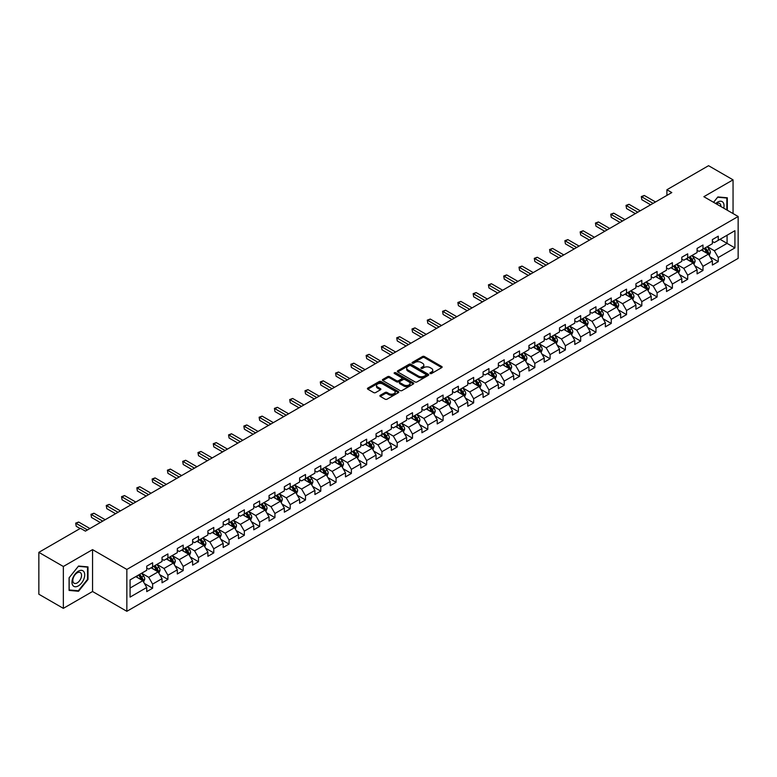 <?xml version="1.0" encoding="UTF-8"?>
<svg xmlns="http://www.w3.org/2000/svg" width="777" height="777" viewBox="0 0 777 777"><rect width="100%" height="100%" fill="white"/><g stroke="black" fill="none" stroke-linecap="round" stroke-linejoin="round"><path stroke-width="1.17" d="M430.176 373.523A0.952 0.554 0 0 0 431.526 373.523L441.744 367.618A1.36 0.787 0 0 0 442.142 367.065A1.36 0.787 0 0 0 441.744 366.511L424.427 356.517A1.36 0.787 0 0 0 422.503 356.517L412.286 362.412A0.952 0.554 0 0 0 413.636 363.189L414.957 362.432A4.351 2.516 0 0 1 421.115 362.432L422.552 363.267A4.351 2.516 0 0 1 423.824 365.044A4.351 2.516 0 0 1 422.552 366.822L421.231 367.579A0.952 0.554 0 0 0 422.581 368.356L423.902 367.599A4.351 2.516 0 0 1 430.06 367.599L431.497 368.424A4.351 2.516 0 0 1 432.77 370.202A4.351 2.516 0 0 1 431.497 371.979L430.176 372.746A0.952 0.554 0 0 0 430.176 373.523L430.176 372.746M380.274 395.279A1.36 0.787 0 0 0 379.875 395.833A1.36 0.787 0 0 0 380.274 396.387L385.139 399.193A1.36 0.787 0 0 0 387.063 399.193L398.407 392.638A1.36 0.787 0 0 0 398.805 392.084A1.36 0.787 0 0 0 398.407 391.53L381.099 381.536A1.36 0.787 0 0 0 379.176 381.536L367.822 388.082A1.36 0.787 0 0 0 367.424 388.646A1.36 0.787 0 0 0 367.822 389.199L373.688 392.589A1.36 0.787 0 0 0 375.612 392.589L380.468 389.782A1.36 0.787 0 0 0 380.866 389.228A1.36 0.787 0 0 0 380.468 388.675L377.564 386.995A3.642 2.098 0 0 1 376.495 385.509A3.642 2.098 0 0 1 378.739 383.566A3.642 2.098 0 0 1 382.702 384.023L394.104 390.598A3.642 2.098 0 0 1 395.172 392.084A3.642 2.098 0 0 1 392.929 394.026A3.642 2.098 0 0 1 388.956 393.57L387.063 392.472A1.36 0.787 0 0 0 385.139 392.472L380.274 395.279L380.274 396.387M92.55 549.63L63.345 566.491L38.85 552.35L38.85 594.22L63.345 608.362L92.55 591.501L126.855 611.305L126.855 569.434L92.55 549.63L92.55 591.501M733.051 213.558L733.051 179.846L703.855 196.698L738.15 216.501L126.855 569.434M733.051 179.846L708.556 165.695L666.909 189.743L666.909 195.396M38.85 552.35L80.497 528.302L85.402 531.128L671.804 192.57L666.909 189.743M415.054 381.925A1.36 0.787 0 0 0 416.977 381.925L428.321 375.369A1.36 0.787 0 0 0 428.719 374.815A1.36 0.787 0 0 0 428.321 374.261L411.014 364.267A1.36 0.787 0 0 0 409.09 364.267L397.737 370.814A1.36 0.787 0 0 0 397.338 371.367A1.36 0.787 0 0 0 397.737 371.93L415.054 381.925M394.794 373.727A0.952 0.554 0 0 1 395.765 373.863L395.765 372.727L413.364 382.896A1.36 0.787 0 0 1 413.762 383.45A1.36 0.787 0 0 1 413.364 384.003L402.02 390.559A1.36 0.787 0 0 1 400.097 390.559L382.779 380.565L382.779 379.448A1.36 0.787 0 0 0 382.381 380.011A1.36 0.787 0 0 0 382.779 380.565M382.779 379.448L387.636 376.651A1.36 0.787 0 0 1 389.559 376.651L396.581 380.701A1.36 0.787 0 0 0 398.504 380.701L401.728 378.836A1.36 0.787 0 0 0 402.127 378.282A1.36 0.787 0 0 0 401.728 377.729L394.415 373.514A0.952 0.554 0 0 1 395.765 372.727M126.855 611.305L738.15 258.372L738.15 216.501M144.444 583.498L152.622 588.218L152.622 584.09L162.034 578.661L162.034 582.789L167.91 579.389L167.91 575.262L177.321 569.832L177.321 573.96L183.197 570.571L183.197 566.433L192.609 561.004L192.609 565.132L198.485 561.742L198.485 557.614L207.896 552.175L207.896 556.313L213.772 552.913L213.772 548.785L223.184 543.356L223.184 547.484L229.06 544.085L229.06 539.957L238.471 534.527L238.471 538.655L244.347 535.266L244.347 531.128L253.758 525.699L253.758 529.827L259.635 526.437L259.635 522.309L269.046 516.87L269.046 521.008L274.922 517.608L274.922 513.48L284.333 508.051L284.333 512.179L290.209 508.78L290.209 504.652L299.621 499.222L299.621 503.35L305.497 499.961L305.497 495.823L314.908 490.394L314.908 494.522L320.784 491.132L320.784 487.004L330.196 481.575L330.196 485.703L336.072 482.303L336.072 478.176L345.483 472.746L345.483 476.874L351.359 473.484L351.359 469.347L360.771 463.918L360.771 468.045L366.647 464.656L366.647 460.528L376.058 455.089L376.058 459.226L381.934 455.827L381.934 451.699L391.346 446.27L391.346 450.398L397.222 446.998L397.222 442.871L406.633 437.441L406.633 441.569L412.509 438.179L412.509 434.042L421.921 428.613L421.921 432.74L427.797 429.351L427.797 425.223L437.208 419.784L437.208 423.921L443.084 420.522L443.084 416.394L452.496 410.965L452.496 415.093L458.372 411.693L458.372 407.566L467.783 402.136L467.783 406.264L473.659 402.875L473.659 398.737L483.071 393.308L483.071 397.435L488.947 394.046L488.947 389.918L498.358 384.479L498.358 388.617L504.234 385.217L504.234 381.089L513.646 375.66L513.646 379.788L519.522 376.389L519.522 372.261L528.933 366.831L528.933 370.959L534.809 367.57L534.809 363.432L544.221 358.003L544.221 362.131L550.097 358.741L550.097 354.613L559.508 349.174L559.508 353.312L565.384 349.912L565.384 345.784L574.786 340.355L574.786 344.483L580.672 341.084L580.672 336.956L590.073 331.526L590.073 335.654L595.959 332.265L595.959 328.127L605.361 322.698L605.361 326.835L611.246 323.436L611.246 319.308L620.648 313.879L620.648 318.007L626.534 314.607L626.534 310.479L635.936 305.05L635.936 309.178L641.821 305.788L641.821 301.651L651.223 296.222L651.223 300.349L657.109 296.96L657.109 292.832L666.511 287.393L666.511 291.53L672.396 288.131L672.396 284.003L681.798 278.574L681.798 282.702L687.684 279.302L687.684 275.175L697.086 269.745L697.086 273.873L702.971 270.483L702.971 266.346L712.373 260.917L712.373 265.044L718.259 261.655L718.259 257.527L734.916 247.902L734.916 230.701L727.078 235.227L727.078 243.376L734.916 247.902M152.622 588.218L146.746 591.618L146.746 587.48L130.08 597.105L130.08 579.904L146.746 570.279L146.746 566.151L152.622 562.762L152.622 566.889L162.034 561.46L162.034 557.323L167.91 553.933L167.91 558.061L177.321 552.632L177.321 548.504L183.197 545.104L183.197 549.232L192.609 543.803L192.609 539.675L198.485 536.276L198.485 540.413L207.896 534.974L207.896 530.846L213.772 527.457L213.772 531.585L223.184 526.155L223.184 522.027L229.06 518.628L229.06 522.756L238.471 517.327L238.471 513.199L244.347 509.799L244.347 513.937L253.758 508.498L253.758 504.37L259.635 500.98L259.635 505.108L269.046 499.679L269.046 495.541L274.922 492.152L274.922 496.28L284.333 490.85L284.333 486.723L290.209 483.323L290.209 487.451L299.621 482.022L299.621 477.894L305.497 474.494L305.497 478.632L314.908 473.193L314.908 469.065L320.784 465.676L320.784 469.803L330.196 464.374L330.196 460.237L336.072 456.847L336.072 460.975L345.483 455.545L345.483 451.418L351.359 448.018L351.359 452.146L360.771 446.717L360.771 442.589L366.647 439.19L366.647 443.327L376.058 437.888L376.058 433.76L381.934 430.371L381.934 434.498L391.346 429.069L391.346 424.932L397.222 421.542L397.222 425.67L406.633 420.24L406.633 416.113L412.509 412.713L412.509 416.841L421.921 411.412L421.921 407.284L427.797 403.885L427.797 408.022L437.208 402.583L437.208 398.455L443.084 395.066L443.084 399.193L452.496 393.764L452.496 389.627L458.372 386.237L458.372 390.365L467.783 384.936L467.783 380.808L473.659 377.408L473.659 381.536L483.071 376.107L483.071 371.979L488.947 368.589L488.947 372.717L498.358 367.288L498.358 363.15L504.234 359.761L504.234 363.889L513.646 358.459L513.646 354.331L519.522 350.932L519.522 355.06L528.933 349.631L528.933 345.503L534.809 342.103L534.809 346.241L544.221 340.802L544.221 336.674L550.097 333.284L550.097 337.412L559.508 331.983L559.508 327.845L565.384 324.456L565.384 328.584L574.786 323.154L574.786 319.026L580.672 315.627L580.672 319.755L590.073 314.326L590.073 310.198L595.959 306.798L595.959 310.936L605.361 305.497L605.361 301.369L611.246 297.979L611.246 302.107L620.648 296.678L620.648 292.54L626.534 289.151L626.534 293.279L635.936 287.849L635.936 283.722L641.821 280.322L641.821 284.45L651.223 279.021L651.223 274.893L657.109 271.494L657.109 275.631L666.511 270.192L666.511 266.064L672.396 262.675L672.396 266.802L681.798 261.373L681.798 257.236L687.684 253.846L687.684 257.974L697.086 252.544L697.086 248.417L702.971 245.017L702.971 249.145L712.373 243.716L712.373 239.588L718.259 236.189L718.259 240.326L734.916 230.701M151.059 567.793L158.11 571.872L148.708 577.301L141.647 573.222M146.746 568.016L148.708 569.152L152.622 566.889M148.708 577.301L152.622 584.09M158.11 571.872L162.034 578.661M166.346 558.964L173.397 563.043L163.996 568.473L156.935 564.403M162.034 559.197L163.996 560.324L167.91 558.061M163.996 568.473L167.91 575.262M173.397 563.043L177.321 569.832M181.633 550.145L188.685 554.215L179.283 559.644L172.222 555.574M177.321 550.369L179.283 551.495L183.197 549.232M179.283 559.644L183.197 566.433M188.685 554.215L192.609 561.004M196.921 541.316L203.972 545.386L194.571 550.825L187.51 546.746M192.609 541.54L194.571 542.676L198.485 540.413M194.571 550.825L198.485 557.614M203.972 545.386L207.896 552.175M212.208 532.488L219.26 536.567L209.858 541.996L202.797 537.917M207.896 532.711L209.858 533.848L213.772 531.585M209.858 541.996L213.772 548.785M219.26 536.567L223.184 543.356M227.496 523.659L234.547 527.738L225.136 533.168L218.084 529.098M223.184 523.892L225.136 525.019L229.06 522.756M225.136 533.168L229.06 539.957M234.547 527.738L238.471 534.527M242.783 514.84L249.835 518.91L240.423 524.339L233.372 520.269M238.471 515.064L240.423 516.2L244.347 513.937M240.423 524.339L244.347 531.128M249.835 518.91L253.758 525.699M258.071 506.012L265.122 510.081L255.711 515.52L248.659 511.441M253.758 506.235L255.711 507.371L259.635 505.108M255.711 515.52L259.635 522.309M265.122 510.081L269.046 516.87M273.358 497.183L280.41 501.262L270.998 506.691L263.947 502.612M269.046 497.416L270.998 498.543L274.922 496.28M270.998 506.691L274.922 513.48M280.41 501.262L284.333 508.051M288.646 488.364L295.697 492.433L286.286 497.863L279.234 493.793M284.333 488.587L286.286 489.714L290.209 487.451M286.286 497.863L290.209 504.652M295.697 492.433L299.621 499.222M303.933 479.535L310.985 483.605L301.573 489.034L294.522 484.965M299.621 479.759L301.573 480.895L305.497 478.632M301.573 489.034L305.497 495.823M310.985 483.605L314.908 490.394M319.221 470.707L326.272 474.776L316.861 480.215L309.809 476.136M314.908 470.93L316.861 472.066L320.784 469.803M316.861 480.215L320.784 487.004M326.272 474.776L330.196 481.575M334.508 461.878L341.559 465.957L332.148 471.386L325.097 467.317M330.196 462.111L332.148 463.238L336.072 460.975M332.148 471.386L336.072 478.176M341.559 465.957L345.483 472.746M349.796 453.059L356.847 457.129L347.436 462.558L340.384 458.488M345.483 453.282L347.436 454.409L351.359 452.146M347.436 462.558L351.359 469.347M356.847 457.129L360.771 463.918M365.083 444.23L372.134 448.3L362.723 453.729L355.672 449.66M360.771 444.454L362.723 445.59L366.647 443.327M362.723 453.729L366.647 460.528M372.134 448.3L376.058 455.089M380.371 435.402L387.422 439.481L378.01 444.91L370.959 440.831M376.058 435.625L378.01 436.761L381.934 434.498M378.01 444.91L381.934 451.699M387.422 439.481L391.346 446.27M395.658 426.573L402.709 430.652L393.298 436.082L386.247 432.012M391.346 426.806L393.298 427.933L397.222 425.67M393.298 436.082L397.222 442.871M402.709 430.652L406.633 437.441M410.946 417.754L417.997 421.824L408.585 427.253L401.534 423.183M406.633 417.977L408.585 419.104L412.509 416.841M408.585 427.253L412.509 434.042M417.997 421.824L421.921 428.613M426.233 408.925L433.284 412.995L423.873 418.434L416.822 414.355M421.921 409.149L423.873 410.285L427.797 408.022M423.873 418.434L427.797 425.223M433.284 412.995L437.208 419.784M441.521 400.097L448.572 404.176L439.16 409.605L432.109 405.526M437.208 400.32L439.16 401.456L443.084 399.193M439.16 409.605L443.084 416.394M448.572 404.176L452.496 410.965M456.798 391.268L463.859 395.347L454.448 400.777L447.397 396.707M452.496 391.501L454.448 392.628L458.372 390.365M454.448 400.777L458.372 407.566M463.859 395.347L467.783 402.136M472.086 382.449L479.147 386.519L469.735 391.948L462.684 387.878M467.783 382.672L469.735 383.809L473.659 381.536M469.735 391.948L473.659 398.737M479.147 386.519L483.071 393.308M487.373 373.62L494.434 377.69L485.023 383.129L477.972 379.05M483.071 373.844L485.023 374.98L488.947 372.717M485.023 383.129L488.947 389.918M494.434 377.69L498.358 384.479M502.661 364.792L509.722 368.871L500.31 374.3L493.259 370.221M498.358 365.025L500.31 366.152L504.234 363.889M500.31 374.3L504.234 381.089M509.722 368.871L513.646 375.66M517.948 355.963L525.009 360.042L515.598 365.472L508.546 361.402M513.646 356.196L515.598 357.323L519.522 355.06M515.598 365.472L519.522 372.261M525.009 360.042L528.933 366.831M533.236 347.144L540.297 351.214L530.885 356.643L523.834 352.573M528.933 347.368L530.885 348.504L534.809 346.241M530.885 356.643L534.809 363.432M540.297 351.214L544.221 358.003M548.523 338.316L555.584 342.385L546.173 347.824L539.121 343.745M544.221 338.539L546.173 339.675L550.097 337.412M546.173 347.824L550.097 354.613M555.584 342.385L559.508 349.174M563.811 329.487L570.872 333.566L561.46 338.995L554.409 334.926M559.508 329.72L561.46 330.847L565.384 328.584M561.46 338.995L565.384 345.784M570.872 333.566L574.786 340.355M579.098 320.668L586.159 324.737L576.748 330.167L569.696 326.097M574.786 320.891L576.748 322.018L580.672 319.755M576.748 330.167L580.672 336.956M586.159 324.737L590.073 331.526M594.386 311.839L601.447 315.909L592.035 321.338L584.984 317.269M590.073 312.063L592.035 313.199L595.959 310.936M592.035 321.338L595.959 328.127M601.447 315.909L605.361 322.698M609.673 303.011L616.734 307.09L607.323 312.519L600.271 308.44M605.361 303.234L607.323 304.37L611.246 302.107M607.323 312.519L611.246 319.308M616.734 307.09L620.648 313.879M624.961 294.182L632.022 298.261L622.61 303.69L615.559 299.621M620.648 294.415L622.61 295.542L626.534 293.279M622.61 303.69L626.534 310.479M632.022 298.261L635.936 305.05M640.248 285.363L647.309 289.433L637.898 294.862L630.846 290.792M635.936 285.586L637.898 286.713L641.821 284.45M637.898 294.862L641.821 301.651M647.309 289.433L651.223 296.222M655.535 276.534L662.596 280.604L653.185 286.043L646.134 281.964M651.223 276.758L653.185 277.894L657.109 275.631M653.185 286.043L657.109 292.832M662.596 280.604L666.511 287.393M670.823 267.706L677.884 271.785L668.473 277.214L661.421 273.135M666.511 267.929L668.473 269.065L672.396 266.802M668.473 277.214L672.396 284.003M677.884 271.785L681.798 278.574M686.11 258.877L693.171 262.956L683.76 268.386L676.709 264.316M681.798 259.11L683.76 260.237L687.684 257.974M683.76 268.386L687.684 275.175M693.171 262.956L697.086 269.745M701.398 250.058L708.459 254.128L699.047 259.557L691.996 255.487M697.086 250.281L699.047 251.408L702.971 249.145M699.047 259.557L702.971 266.346M708.459 254.128L712.373 260.917M720.017 239.306L727.078 243.376L714.335 250.738L707.284 246.659M712.373 241.453L714.335 242.589L718.259 240.326M714.335 250.738L718.259 257.527M63.345 566.491L63.345 608.362M130.08 588.053L142.822 580.691L135.771 576.621M142.822 580.691L146.746 587.48M710.071 256.925L718.259 261.655M694.784 265.753L702.971 270.483M679.496 274.582L687.684 279.302M664.209 283.411L672.396 288.131M648.921 292.23L657.109 296.96M633.634 301.058L641.821 305.788M618.346 309.887L626.534 314.607M603.059 318.716L611.246 323.436M587.771 327.535L595.959 332.265M572.484 336.363L580.672 341.084M557.196 345.192L565.384 349.912M541.909 354.021L550.097 358.741M526.621 362.84L534.809 367.57M511.334 371.668L519.522 376.389M496.047 380.497L504.234 385.217M480.759 389.316L488.947 394.046M465.472 398.145L473.659 402.875M450.184 406.973L458.372 411.693M434.897 415.802L443.084 420.522M419.609 424.621L427.797 429.351M404.322 433.449L412.509 438.179M389.044 442.278L397.222 446.998M373.756 451.107L381.934 455.827M358.469 459.926L366.647 464.656M343.181 468.754L351.359 473.484M327.894 477.583L336.072 482.303M312.607 486.412L320.784 491.132M297.319 495.231L305.497 499.961M282.032 504.059L290.209 508.78M266.744 512.888L274.922 517.608M251.457 521.717L259.635 526.437M236.169 530.536L244.347 535.266M220.882 539.364L229.06 544.085M205.594 548.193L213.772 552.913M190.307 557.012L198.485 561.742M175.019 565.841L183.197 570.571M159.732 574.669L167.91 579.389M727.321 210.256L727.321 197.785L717.861 196.94L713.548 202.302M69.085 590.423L78.535 591.268L87.995 579.506L87.995 566.889L78.535 566.044L69.085 577.816L69.085 590.423M87.51 579.215L87.995 579.506M77.535 590.685L78.535 591.268M430.555 373.659L431.497 373.115A4.351 2.516 0 0 0 432.77 371.338L432.77 370.202M423.824 365.044L423.824 366.171A4.351 2.516 0 0 1 422.552 367.948L421.61 368.492M441.744 366.511L441.744 367.618L424.427 357.643A1.36 0.787 0 0 0 422.503 357.643L412.665 363.325M428.321 374.261L428.321 375.369L411.014 365.394A1.36 0.787 0 0 0 409.09 365.394L397.756 371.94M425.922 375.204A0.952 0.554 0 0 0 425.922 374.427L410.722 365.646A0.952 0.554 0 0 0 409.372 365.646L407.983 366.453A4.351 2.516 0 0 0 406.701 368.23A4.351 2.516 0 0 0 407.983 370.007L418.366 376.01A4.351 2.516 0 0 0 424.524 376.01L425.922 375.204L425.922 376.33A0.952 0.554 0 0 0 426.194 375.942L426.194 374.815M406.701 368.23L406.701 369.366A4.351 2.516 0 0 0 407.983 371.144L407.983 370.007M425.922 376.33L424.524 377.136A4.351 2.516 0 0 1 418.366 377.136L407.983 371.144M382.799 380.575L387.636 377.777L387.636 376.651M402.127 378.282L402.127 379.419A1.36 0.787 0 0 1 401.728 379.972L398.504 381.837A1.36 0.787 0 0 1 396.581 381.837L389.559 377.777A1.36 0.787 0 0 0 387.636 377.777M395.765 373.863L413.345 384.013M403.865 384.906A3.642 2.098 0 0 0 407.838 385.363A3.642 2.098 0 0 0 410.081 383.42A3.642 2.098 0 0 0 409.013 381.934L405.002 379.623A1.36 0.787 0 0 0 403.078 379.623L399.854 381.478A1.36 0.787 0 0 0 399.456 382.031A1.36 0.787 0 0 0 399.854 382.585L403.865 384.906L403.865 386.043A3.642 2.098 0 0 0 407.838 386.499A3.642 2.098 0 0 0 410.081 384.557L410.081 383.42M399.456 382.031L399.456 383.168A1.36 0.787 0 0 0 399.854 383.721L399.854 382.585M403.865 386.043L399.854 383.721M395.172 392.084L395.172 393.22A3.642 2.098 0 0 1 392.929 395.163A3.642 2.098 0 0 1 388.956 394.706L387.063 393.609A1.36 0.787 0 0 0 385.139 393.609L380.293 396.396M376.495 385.509L376.495 386.635A3.642 2.098 0 0 0 377.564 388.121L377.564 386.995M380.448 389.792L377.564 388.121M398.407 391.53L398.407 392.638L381.099 382.663A1.36 0.787 0 0 0 379.176 382.663L367.842 389.209M709.236 255.468L710.401 252.535A3.671 2.117 -120 0 0 709.226 249.407L707.206 246.707M703.68 251.369L702.301 249.534M704.166 248.455L706.186 251.156A3.671 2.117 60 0 1 707.235 253.37L708.41 252.69A3.671 2.117 -120 0 0 707.361 250.476L705.341 247.785M704.418 248.31L706.662 251.311A1.875 1.078 60 0 1 707.002 251.874L708.41 252.69M653.088 203.38L641.851 196.892L644.298 195.474L655.535 201.962M650.64 204.788L641.851 199.718L641.307 196.581L644.298 195.474M641.851 199.718L641.307 196.581M726.223 197.679L726.835 198.038L726.835 209.965M713.568 202.311L717.666 197.212L726.835 198.038M723.737 208.178A9.003 5.196 120 0 0 722.173 201.631A9.003 5.196 120 0 0 715.724 203.555M720.862 206.527A6.167 3.564 120 0 0 719.589 203.419A6.167 3.564 120 0 0 716.268 203.875M78.341 585.897A9.003 5.196 120 0 0 84.712 574.863A9.003 5.196 120 0 0 78.341 571.192A9.003 5.196 120 0 0 71.97 582.226A9.003 5.196 120 0 0 78.341 585.897M77.185 582.905A6.167 3.564 120 0 0 81.216 577.476A6.167 3.564 120 0 0 80.264 572.532A6.167 3.564 120 0 0 77.185 572.843A6.167 3.564 120 0 0 73.155 578.273A6.167 3.564 120 0 0 74.097 583.216A6.167 3.564 120 0 0 77.185 582.905M69.182 577.729L78.341 566.326L87.51 567.142L87.51 579.36L78.341 590.763L69.182 589.947L69.163 577.719M86.898 566.792L87.51 567.142M693.948 264.297L695.114 261.363A3.671 2.117 -120 0 0 693.939 258.236L691.918 255.536M688.393 260.198L687.014 258.362M688.878 257.284L690.899 259.984A3.671 2.117 60 0 1 691.948 262.199L693.123 261.519A3.671 2.117 -120 0 0 692.074 259.304L690.054 256.604M689.131 257.138L691.375 260.13A1.875 1.078 60 0 1 691.715 260.703L693.123 261.519M678.661 273.125L679.826 270.182A3.671 2.117 -120 0 0 678.651 267.055L676.631 264.355M673.105 269.017L671.726 267.191M673.591 266.113L675.611 268.813A3.671 2.117 60 0 1 676.66 271.018L677.835 270.338A3.671 2.117 -120 0 0 676.786 268.133L674.766 265.433M673.844 265.967L676.087 268.959A1.875 1.078 60 0 1 676.427 269.532L677.835 270.338M637.8 212.208L626.563 205.711L629.011 204.302L640.248 210.79M635.353 213.617L626.563 208.547L626.019 205.4L629.011 204.302M626.563 208.547L626.019 205.4M622.513 221.027L611.276 214.539L613.723 213.131L624.961 219.619M620.065 222.445L611.276 217.366L610.732 214.229L613.723 213.131M611.276 217.366L610.732 214.229M663.373 281.944L664.539 279.011A3.671 2.117 -120 0 0 663.364 275.884L661.344 273.183M657.818 277.845L656.439 276.01M658.304 274.941L660.324 277.642A3.671 2.117 60 0 1 661.373 279.846L662.548 279.166A3.671 2.117 -120 0 0 661.499 276.962L659.479 274.262M658.556 274.786L660.8 277.787A1.875 1.078 60 0 1 661.14 278.351L662.548 279.166M648.086 290.773L649.251 287.84A3.671 2.117 -120 0 0 648.076 284.712L646.056 282.012M642.53 286.674L641.151 284.838M643.016 283.76L645.036 286.46A3.671 2.117 60 0 1 646.085 288.675L647.26 287.995A3.671 2.117 -120 0 0 646.211 285.781L644.191 283.081M643.269 283.615L645.512 286.616A1.875 1.078 60 0 1 645.852 287.179L647.26 287.995M632.799 299.601L633.964 296.659A3.671 2.117 -120 0 0 632.789 293.531L630.769 290.841M627.243 295.503L625.864 293.667M627.729 292.589L629.749 295.289A3.671 2.117 60 0 1 630.798 297.504L631.973 296.824A3.671 2.117 -120 0 0 630.924 294.609L628.904 291.909M627.981 292.443L630.225 295.435A1.875 1.078 60 0 1 630.565 296.008L631.973 296.824M607.226 229.856L595.988 223.368L598.436 221.95L609.673 228.438M604.778 231.274L595.988 226.194L595.444 223.057L598.436 221.95M595.988 226.194L595.444 223.057M591.938 238.685L580.701 232.197L583.148 230.779L594.386 237.267M589.49 240.093L580.701 235.023L580.157 231.886L583.148 230.779M580.701 235.023L580.157 231.886M576.651 247.513L565.413 241.016L567.861 239.607L579.098 246.095M574.203 248.922L565.413 243.852L564.869 240.705L567.861 239.607M565.413 243.852L564.869 240.705M561.363 256.332L550.126 249.844L552.573 248.426L563.811 254.924M558.916 257.75L550.126 252.671L549.582 249.534L552.573 248.426M550.126 252.671L549.582 249.534M546.076 265.161L534.838 258.673L537.286 257.255L548.523 263.743M543.628 266.579L534.838 261.499L534.294 258.362L537.286 257.255M534.838 261.499L534.294 258.362M530.788 273.99L519.551 267.502L521.998 266.084L533.236 272.572M528.341 275.398L519.551 270.328L519.007 267.191L521.998 266.084M519.551 270.328L519.007 267.191M515.501 282.809L504.263 276.321L506.711 274.912L517.948 281.4M513.053 284.227L504.263 279.157L503.719 276.01L506.711 274.912M504.263 279.157L503.719 276.01M500.213 291.637L488.976 285.149L491.423 283.731L502.661 290.229M497.766 293.055L488.976 287.976L488.432 284.838L491.423 283.731M488.976 287.976L488.432 284.838M484.926 300.466L473.688 293.978L476.136 292.56L487.373 299.048M482.478 301.884L473.688 296.804L473.144 293.667L476.136 292.56M473.688 296.804L473.144 293.667M469.638 309.295L458.401 302.807L460.848 301.389L472.086 307.877M467.191 310.703L458.401 305.633L457.857 302.486L460.848 301.389M458.401 305.633L457.857 302.486M454.351 318.114L443.113 311.626L445.561 310.217L456.808 316.705M451.903 319.532L443.113 314.462L442.569 311.315L445.561 310.217M443.113 314.462L442.569 311.315M439.063 326.942L427.826 320.454L430.273 319.036L441.521 325.524M436.616 328.36L427.826 323.281L427.282 320.143L430.273 319.036M427.826 323.281L427.282 320.143M423.776 335.771L412.538 329.283L414.986 327.865L426.233 334.353M421.328 337.179L412.538 332.109L412.004 328.972L414.986 327.865M412.538 332.109L412.004 328.972M408.488 344.599L397.251 338.102L399.699 336.694L410.946 343.181M406.041 346.008L397.251 340.938L396.717 337.791L399.699 336.694M397.251 340.938L396.717 337.791M393.201 353.418L381.963 346.93L384.411 345.522L395.658 352.01M390.753 354.836L381.963 349.757L381.429 346.62L384.411 345.522M381.963 349.757L381.429 346.62M377.913 362.247L366.676 355.759L369.124 354.341L380.371 360.829M375.466 363.665L366.676 358.585L366.142 355.448L369.124 354.341M366.676 358.585L366.142 355.448M362.626 371.076L351.389 364.588L353.836 363.17L365.083 369.658M360.178 372.484L351.389 367.414L350.854 364.277L353.836 363.17M351.389 367.414L350.854 364.277M347.338 379.904L336.101 373.407L338.549 371.998L349.796 378.486M344.891 381.313L336.101 376.243L335.567 373.096L338.549 371.998M336.101 376.243L335.567 373.096M332.051 388.723L320.814 382.235L323.261 380.817L334.508 387.315M329.603 390.141L320.814 385.062L320.279 381.925L323.261 380.817M320.814 385.062L320.279 381.925M617.511 308.43L618.677 305.487A3.671 2.117 -120 0 0 617.501 302.36L615.481 299.66M611.955 304.322L610.576 302.486M612.441 301.418L614.461 304.118A3.671 2.117 60 0 1 615.51 306.323L616.685 305.643A3.671 2.117 -120 0 0 615.637 303.438L613.616 300.738M612.694 301.272L614.937 304.263A1.875 1.078 60 0 1 615.277 304.837L616.685 305.643M602.224 317.249L603.389 314.316A3.671 2.117 -120 0 0 602.214 311.188L600.194 308.488M596.668 313.15L595.289 311.315M597.154 310.246L599.174 312.946A3.671 2.117 60 0 1 600.223 315.151L601.398 314.471A3.671 2.117 -120 0 0 600.349 312.267L598.329 309.567M597.406 310.091L599.65 313.092A1.875 1.078 60 0 1 599.99 313.655L601.398 314.471M586.936 326.078L588.102 323.145A3.671 2.117 -120 0 0 586.926 320.017L584.906 317.317M581.381 321.979L580.001 320.143M581.866 319.065L583.886 321.765A3.671 2.117 60 0 1 584.935 323.98L586.111 323.3A3.671 2.117 -120 0 0 585.062 321.086L583.041 318.385M582.119 318.92L584.362 321.911A1.875 1.078 60 0 1 584.702 322.484L586.111 323.3M571.649 334.906L572.814 331.964A3.671 2.117 -120 0 0 571.639 328.836L569.619 326.136M566.093 330.808L564.714 328.972M566.579 327.894L568.599 330.594A3.671 2.117 60 0 1 569.648 332.799L570.833 332.129A3.671 2.117 -120 0 0 569.774 329.914L567.754 327.214M566.831 327.748L569.075 330.74A1.875 1.078 60 0 1 569.415 331.313L570.833 332.129M556.361 343.735L557.527 340.792A3.671 2.117 -120 0 0 556.351 337.665L554.331 334.965M550.806 339.627L549.426 337.791M551.291 336.723L553.311 339.423A3.671 2.117 60 0 1 554.36 341.627L555.545 340.948A3.671 2.117 -120 0 0 554.487 338.743L552.466 336.043M551.544 336.577L553.787 339.568A1.875 1.078 60 0 1 554.127 340.132L555.545 340.948M541.074 352.554L542.239 349.621A3.671 2.117 -120 0 0 541.064 346.493L539.044 343.793M535.518 348.455L534.139 346.62M536.004 345.542L538.024 348.242A3.671 2.117 60 0 1 539.073 350.456L540.258 349.776A3.671 2.117 -120 0 0 539.199 347.572L537.179 344.871M536.256 345.396L538.5 348.397A1.875 1.078 60 0 1 538.84 348.96L540.258 349.776M525.786 361.383L526.952 358.45A3.671 2.117 -120 0 0 525.776 355.322L523.756 352.622M520.231 357.284L518.851 355.448M520.716 354.37L522.736 357.07A3.671 2.117 60 0 1 523.785 359.285L524.97 358.605A3.671 2.117 -120 0 0 523.912 356.39L521.891 353.69M520.969 354.225L523.212 357.216A1.875 1.078 60 0 1 523.552 357.789L524.97 358.605M510.499 370.211L511.664 367.268A3.671 2.117 -120 0 0 510.489 364.141L508.469 361.441M504.943 366.103L503.564 364.277M505.429 363.199L507.449 365.899A3.671 2.117 60 0 1 508.498 368.104L509.683 367.424A3.671 2.117 -120 0 0 508.624 365.219L506.604 362.519M505.681 363.053L507.925 366.045A1.875 1.078 60 0 1 508.265 366.618L509.683 367.424M495.211 379.03L496.377 376.097A3.671 2.117 -120 0 0 495.202 372.97L493.181 370.27M489.656 374.932L488.277 373.096M490.141 372.028L492.162 374.728A3.671 2.117 60 0 1 493.21 376.932L494.395 376.253A3.671 2.117 -120 0 0 493.337 374.048L491.317 371.348M490.394 371.872L492.637 374.873A1.875 1.078 60 0 1 492.977 375.437L494.395 376.253M479.924 387.859L481.089 384.926A3.671 2.117 -120 0 0 479.914 381.798L477.894 379.098M474.368 383.76L472.989 381.925M474.854 380.847L476.874 383.547A3.671 2.117 60 0 1 477.923 385.761L479.108 385.081A3.671 2.117 -120 0 0 478.049 382.876L476.029 380.176M475.106 380.701L477.35 383.702A1.875 1.078 60 0 1 477.69 384.265L479.108 385.081M464.636 396.688L465.802 393.754A3.671 2.117 -120 0 0 464.627 390.627L462.606 387.927M459.081 392.589L457.702 390.753M459.566 389.675L461.587 392.375A3.671 2.117 60 0 1 462.636 394.59L463.82 393.91A3.671 2.117 -120 0 0 462.762 391.695L460.742 388.995M459.819 389.53L462.062 392.521A1.875 1.078 60 0 1 462.402 393.094L463.82 393.91M449.349 405.516L450.514 402.573A3.671 2.117 -120 0 0 449.339 399.446L447.319 396.746M443.793 401.408L442.414 399.582M444.279 398.504L446.299 401.204A3.671 2.117 60 0 1 447.348 403.409L448.533 402.729A3.671 2.117 -120 0 0 447.474 400.524L445.454 397.824M444.531 398.358L446.775 401.35A1.875 1.078 60 0 1 447.115 401.923L448.533 402.729M434.061 414.335L435.227 411.402A3.671 2.117 -120 0 0 434.052 408.275L432.031 405.575M428.506 410.237L427.127 408.401M428.991 407.333L431.012 410.033A3.671 2.117 60 0 1 432.07 412.237L433.245 411.557A3.671 2.117 -120 0 0 432.187 409.353L430.167 406.653M429.244 407.177L431.488 410.178A1.875 1.078 60 0 1 431.827 410.742L433.245 411.557M418.774 423.164L419.939 420.231A3.671 2.117 -120 0 0 418.764 417.103L416.744 414.403M413.218 419.065L411.839 417.23M413.704 416.151L415.724 418.852A3.671 2.117 60 0 1 416.783 421.066L417.958 420.386A3.671 2.117 -120 0 0 416.899 418.172L414.879 415.472M413.956 416.006L416.2 419.007A1.875 1.078 60 0 1 416.54 419.57L417.958 420.386M403.486 431.993L404.652 429.059A3.671 2.117 -120 0 0 403.477 425.932L401.456 423.232M397.931 427.894L396.552 426.058M398.416 424.98L400.437 427.68A3.671 2.117 60 0 1 401.495 429.895L402.671 429.215A3.671 2.117 -120 0 0 401.612 427L399.592 424.3M398.669 424.834L400.913 427.826A1.875 1.078 60 0 1 401.253 428.399L402.671 429.215M388.199 440.821L389.364 437.878A3.671 2.117 -120 0 0 388.189 434.751L386.169 432.051M382.643 436.713L381.264 434.887M383.129 433.809L385.149 436.509A3.671 2.117 60 0 1 386.208 438.714L387.383 438.034A3.671 2.117 -120 0 0 386.324 435.829L384.304 433.129M383.382 433.663L385.625 436.655A1.875 1.078 60 0 1 385.965 437.228L387.383 438.034M372.911 449.64L374.077 446.707A3.671 2.117 -120 0 0 372.902 443.58L370.882 440.88M367.356 445.542L365.977 443.706M367.842 442.637L369.862 445.338A3.671 2.117 60 0 1 370.92 447.542L372.096 446.862A3.671 2.117 -120 0 0 371.037 444.658L369.017 441.958M368.094 442.482L370.338 445.483A1.875 1.078 60 0 1 370.678 446.047L372.096 446.862M357.624 458.469L358.789 455.536A3.671 2.117 -120 0 0 357.614 452.408L355.594 449.708M352.068 454.37L350.689 452.535M352.554 451.456L354.574 454.156A3.671 2.117 60 0 1 355.633 456.371L356.808 455.691A3.671 2.117 -120 0 0 355.749 453.477L353.729 450.777M352.807 451.311L355.05 454.312A1.875 1.078 60 0 1 355.39 454.875L356.808 455.691M342.336 467.298L343.502 464.355A3.671 2.117 -120 0 0 342.327 461.227L340.307 458.527M336.781 463.199L335.402 461.363M337.267 460.285L339.287 462.985A3.671 2.117 60 0 1 340.345 465.19L341.521 464.52A3.671 2.117 -120 0 0 340.462 462.305L338.442 459.605M337.519 460.139L339.763 463.131A1.875 1.078 60 0 1 340.103 463.704L341.521 464.52M327.049 476.126L328.215 473.183A3.671 2.117 -120 0 0 327.039 470.056L325.019 467.356M321.493 472.018L320.114 470.182M321.979 469.114L323.999 471.814A3.671 2.117 60 0 1 325.058 474.019L326.233 473.339A3.671 2.117 -120 0 0 325.174 471.134L323.154 468.434M322.232 468.968L324.475 471.96A1.875 1.078 60 0 1 324.815 472.523L326.233 473.339M316.763 397.552L305.526 391.064L307.974 389.646L319.221 396.134M314.316 398.97L305.526 393.89L304.992 390.753L307.974 389.646M305.526 393.89L304.992 390.753M301.476 406.381L290.239 399.893L292.686 398.475L303.933 404.963M299.028 407.789L290.239 402.719L289.704 399.582L292.686 398.475M290.239 402.719L289.704 399.582M286.189 415.2L274.951 408.712L277.399 407.303L288.646 413.791M283.741 416.618L274.951 411.548L274.417 408.401L277.399 407.303M274.951 411.548L274.417 408.401M270.901 424.028L259.664 417.54L262.111 416.122L273.358 422.62M268.453 425.446L259.664 420.367L259.13 417.23L262.111 416.122M259.664 420.367L259.13 417.23M311.762 484.945L312.927 482.012A3.671 2.117 -120 0 0 311.752 478.885L309.732 476.184M306.206 480.846L304.827 479.011M306.692 477.942L308.712 480.642A3.671 2.117 60 0 1 309.77 482.847L310.946 482.167A3.671 2.117 -120 0 0 309.887 479.963L307.867 477.263M306.944 477.787L309.188 480.788A1.875 1.078 60 0 1 309.528 481.351L310.946 482.167M296.474 493.774L297.64 490.841A3.671 2.117 -120 0 0 296.464 487.713L294.444 485.013M290.919 489.675L289.539 487.839M291.404 486.761L293.424 489.461A3.671 2.117 60 0 1 294.483 491.676L295.658 490.996A3.671 2.117 -120 0 0 294.6 488.782L292.579 486.081M291.657 486.616L293.9 489.607A1.875 1.078 60 0 1 294.24 490.18L295.658 490.996M281.187 502.602L282.352 499.66A3.671 2.117 -120 0 0 281.177 496.532L279.157 493.832M275.631 498.504L274.252 496.668M276.117 495.59L278.137 498.29A3.671 2.117 60 0 1 279.196 500.495L280.371 499.825A3.671 2.117 -120 0 0 279.312 497.61L277.292 494.91M276.369 495.444L278.613 498.436A1.875 1.078 60 0 1 278.953 499.009L280.371 499.825M265.899 511.421L267.065 508.488A3.671 2.117 -120 0 0 265.889 505.361L263.869 502.661M260.344 507.323L258.964 505.487M260.829 504.419L262.849 507.119A3.671 2.117 60 0 1 263.908 509.323L265.083 508.644A3.671 2.117 -120 0 0 264.025 506.439L262.004 503.739M261.082 504.273L263.325 507.264A1.875 1.078 60 0 1 263.665 507.828L265.083 508.644M250.612 520.25L251.777 517.317A3.671 2.117 -120 0 0 250.602 514.189L248.582 511.489M245.056 516.151L243.677 514.316M245.542 513.238L247.562 515.938A3.671 2.117 60 0 1 248.621 518.152L249.796 517.472A3.671 2.117 -120 0 0 248.737 515.268L246.717 512.567M245.794 513.092L248.048 516.093A1.875 1.078 60 0 1 248.387 516.656L249.796 517.472M235.324 529.079L236.49 526.146A3.671 2.117 -120 0 0 235.314 523.018L233.294 520.318M229.769 524.98L228.389 523.144M230.254 522.066L232.274 524.766A3.671 2.117 60 0 1 233.333 526.981L234.508 526.301A3.671 2.117 -120 0 0 233.45 524.087L231.429 521.386M230.507 521.921L232.76 524.912A1.875 1.078 60 0 1 233.1 525.485L234.508 526.301M220.037 537.907L221.202 534.964A3.671 2.117 -120 0 0 220.027 531.837L218.007 529.137M214.481 533.799L213.102 531.973M214.967 530.895L216.987 533.595A3.671 2.117 60 0 1 218.046 535.8L219.221 535.12A3.671 2.117 -120 0 0 218.162 532.915L216.142 530.215M215.219 530.749L217.473 533.741A1.875 1.078 60 0 1 217.813 534.314L219.221 535.12M204.749 546.726L205.915 543.793A3.671 2.117 -120 0 0 204.739 540.666L202.719 537.966M199.194 542.628L197.814 540.792M199.679 539.724L201.699 542.424A3.671 2.117 60 0 1 202.758 544.628L203.933 543.949A3.671 2.117 -120 0 0 202.875 541.744L200.855 539.044M199.942 539.568L202.185 542.569A1.875 1.078 60 0 1 202.525 543.133L203.933 543.949M255.614 432.857L244.376 426.369L246.824 424.951L258.071 431.439M253.166 434.275L244.376 429.195L243.842 426.058L246.824 424.951M244.376 429.195L243.842 426.058M240.326 441.686L229.089 435.198L231.536 433.78L242.783 440.268M237.879 443.094L229.089 438.024L228.555 434.887L231.536 433.78M229.089 438.024L228.555 434.887M225.039 450.505L213.801 444.017L216.249 442.608L227.496 449.096M222.591 451.923L213.801 446.853L213.267 443.706L216.249 442.608M213.801 446.853L213.267 443.706M209.751 459.333L198.514 452.845L200.961 451.427L212.208 457.925M207.304 460.751L198.514 455.672L197.98 452.535L200.961 451.427M198.514 455.672L197.98 452.535M194.464 468.162L183.226 461.674L185.674 460.256L196.921 466.744M192.016 469.58L183.226 464.5L182.692 461.363L185.674 460.256M183.226 464.5L182.692 461.363M179.176 476.991L167.939 470.493L170.386 469.085L181.633 475.573M176.729 478.399L167.939 473.329L167.405 470.182L170.386 469.085M167.939 473.329L167.405 470.182M163.889 485.81L152.651 479.322L155.099 477.913L166.346 484.401M161.441 487.228L152.651 482.148L152.117 479.011L155.099 477.913M152.651 482.148L152.117 479.011M148.601 494.638L137.364 488.15L139.811 486.732L151.059 493.22M146.154 496.056L137.364 490.977L136.83 487.839L139.811 486.732M137.364 490.977L136.83 487.839M189.462 555.555L190.627 552.622A3.671 2.117 -120 0 0 189.452 549.494L187.432 546.794M183.906 551.456L182.527 549.621M184.392 548.543L186.412 551.243A3.671 2.117 60 0 1 187.471 553.457L188.646 552.777A3.671 2.117 -120 0 0 187.587 550.563L185.567 547.872M184.654 548.397L186.898 551.398A1.875 1.078 60 0 1 187.238 551.961L188.646 552.777M133.314 503.467L122.076 496.979L124.524 495.561L135.771 502.049M130.866 504.875L122.076 499.805L121.542 496.668L124.524 495.561M122.076 499.805L121.542 496.668M174.174 564.384L175.34 561.45A3.671 2.117 -120 0 0 174.165 558.323L172.144 555.623M168.619 560.285L167.24 558.449M169.104 557.371L171.125 560.071A3.671 2.117 60 0 1 172.183 562.286L173.358 561.606A3.671 2.117 -120 0 0 172.309 559.391L170.28 556.691M169.367 557.226L171.61 560.217A1.875 1.078 60 0 1 171.95 560.79L173.358 561.606M118.026 512.296L106.789 505.798L109.236 504.39L120.484 510.877M115.579 513.704L106.789 508.634L106.255 505.487L109.236 504.39M106.789 508.634L106.255 505.487M158.887 573.212L160.052 570.269A3.671 2.117 -120 0 0 158.877 567.142L156.857 564.442M153.331 569.104L151.952 567.278M153.817 566.2L155.837 568.9A3.671 2.117 60 0 1 156.896 571.105L158.071 570.425A3.671 2.117 -120 0 0 157.022 568.22L154.992 565.52M154.079 566.054L156.323 569.046A1.875 1.078 60 0 1 156.663 569.619L158.071 570.425M102.739 521.114L91.501 514.627L93.949 513.218L105.196 519.706M100.291 522.533L91.501 517.453L90.967 514.316L93.949 513.218M91.501 517.453L90.967 514.316M143.599 582.031L144.765 579.098A3.671 2.117 -120 0 0 143.59 575.971L141.569 573.271M138.044 577.933L136.665 576.097M138.529 575.029L140.55 577.729A3.671 2.117 60 0 1 141.608 579.933L142.783 579.253A3.671 2.117 -120 0 0 141.735 577.049L139.705 574.349M138.792 574.873L141.035 577.874A1.875 1.078 60 0 1 141.375 578.438L142.783 579.253M87.451 529.943L76.214 523.455L78.662 522.037L89.909 528.525M80.109 528.525L76.214 526.282L75.68 523.144L78.662 522.037M76.214 526.282L75.68 523.144M431.497 373.115L431.497 371.979M421.231 368.356L421.231 367.579M422.552 367.948L422.552 366.822M412.286 363.189L412.286 362.412M422.503 357.643L422.503 356.517M424.427 357.643L424.427 356.517M397.737 371.93L397.737 370.814M409.09 365.394L409.09 364.267M411.014 365.394L411.014 364.267M418.366 377.136L418.366 376.01M424.524 377.136L424.524 376.01M389.559 377.777L389.559 376.651M396.581 381.837L396.581 380.701M398.504 381.837L398.504 380.701M401.728 379.972L401.728 378.836M413.364 384.003L413.364 382.896M385.139 393.609L385.139 392.472M387.063 393.609L387.063 392.472M388.956 394.706L388.956 393.57M380.468 389.782L380.468 388.675M367.822 389.199L367.822 388.082M379.176 382.663L379.176 381.536M381.099 382.663L381.099 381.536M708.09 253.924L710.372 252.603M707.361 250.476L709.226 249.407M704.749 251.991L706.186 251.156M692.812 262.743L695.085 261.431M692.074 259.304L693.939 258.236M689.461 260.819L690.899 259.984M677.525 271.571L679.797 270.26M676.786 268.133L678.651 267.055M674.174 269.638L675.611 268.813M662.237 280.4L664.51 279.079M661.499 276.962L663.364 275.884M658.886 278.467L660.324 277.642M646.95 289.219L649.222 287.908M646.211 285.781L648.076 284.712M643.599 287.296L645.036 286.46M631.662 298.047L633.935 296.736M630.924 294.609L632.789 293.531M628.311 296.115L629.749 295.289M616.375 306.876L618.647 305.565M615.637 303.438L617.501 302.36M613.024 304.943L614.461 304.118M601.087 315.705L603.36 314.384M600.349 312.267L602.214 311.188M597.736 313.772L599.174 312.946M585.8 324.524L588.072 323.213M585.062 321.086L586.926 320.017M582.449 322.601L583.886 321.765M570.512 333.352L572.785 332.041M569.774 329.914L571.639 328.836M567.161 331.42L568.599 330.594M555.225 342.181L557.497 340.86M554.487 338.743L556.351 337.665M551.874 340.248L553.311 339.423M539.937 351.01L542.21 349.689M539.199 347.572L541.064 346.493M536.586 349.077L538.024 348.242M524.65 359.829L526.923 358.518M523.912 356.39L525.776 355.322M521.299 357.906L522.736 357.07M509.362 368.657L511.635 367.346M508.624 365.219L510.489 364.141M506.012 366.725L507.449 365.899M494.075 377.486L496.348 376.165M493.337 374.048L495.202 372.97M490.724 375.553L492.162 374.728M478.787 386.315L481.06 384.994M478.049 382.876L479.914 381.798M475.437 384.382L476.874 383.547M463.5 395.134L465.773 393.822M462.762 391.695L464.627 390.627M460.149 393.211L461.587 392.375M448.212 403.962L450.485 402.651M447.474 400.524L449.339 399.446M444.862 402.03L446.299 401.204M432.925 412.791L435.198 411.47M432.187 409.353L434.052 408.275M429.574 410.858L431.012 410.033M417.637 421.62L419.91 420.299M416.899 418.172L418.764 417.103M414.287 419.687L415.724 418.852M402.35 430.439L404.623 429.127M401.612 427L403.477 425.932M398.999 428.506L400.437 427.68M387.063 439.267L389.335 437.956M386.324 435.829L388.189 434.751M383.712 437.334L385.149 436.509M371.775 448.096L374.048 446.775M371.037 444.658L372.902 443.58M368.424 446.163L369.862 445.338M356.488 456.915L358.76 455.604M355.749 453.477L357.614 452.408M353.137 454.992L354.574 454.156M341.2 465.744L343.473 464.432M340.462 462.305L342.327 461.227M337.849 463.811L339.287 462.985M325.913 474.572L328.185 473.251M325.174 471.134L327.039 470.056M322.562 472.639L323.999 471.814M310.625 483.401L312.898 482.08M309.887 479.963L311.752 478.885M307.274 481.468L308.712 480.642M295.338 492.22L297.61 490.909M294.6 488.782L296.464 487.713M291.987 490.297L293.424 489.461M280.05 501.048L282.323 499.737M279.312 497.61L281.177 496.532M276.699 499.116L278.137 498.29M264.763 509.877L267.035 508.556M264.025 506.439L265.889 505.361M261.412 507.944L262.849 507.119M249.475 518.706L251.748 517.385M248.737 515.268L250.602 514.189M246.124 516.773L247.562 515.938M234.188 527.525L236.461 526.214M233.45 524.087L235.314 523.018M230.847 525.602L232.274 524.766M218.9 536.353L221.173 535.042M218.162 532.915L220.027 531.837M215.559 534.421L216.987 533.595M203.613 545.182L205.886 543.861M202.875 541.744L204.739 540.666M200.272 543.249L201.699 542.424M188.325 554.011L190.598 552.69M187.587 550.563L189.452 549.494M184.984 552.078L186.412 551.243M173.038 562.83L175.311 561.518M172.309 559.391L174.165 558.323M169.697 560.907L171.125 560.071M157.75 571.658L160.023 570.347M157.022 568.22L158.877 567.142M154.409 569.726L155.837 568.9M142.463 580.487L144.736 579.166M141.735 577.049L143.59 575.971M139.122 578.554L140.55 577.729"/></g></svg>
